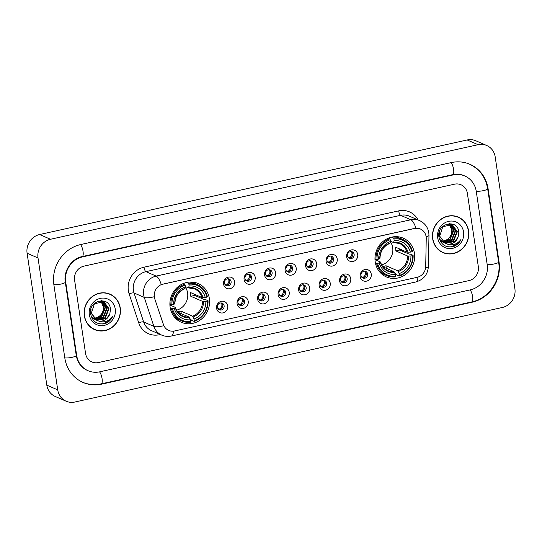 <?xml version="1.0" encoding="UTF-8"?>
<svg xmlns="http://www.w3.org/2000/svg" width="542" height="542" viewBox="0 0 542 542"><rect width="100%" height="100%" fill="white"/><g stroke="black" fill="none" stroke-linecap="round" stroke-linejoin="round"><path stroke-width="0.81" d="M375.206 261.894A21.131 19.607 113.4 0 0 386.419 276.942A21.131 19.607 113.4 0 0 406.744 273.554A21.131 19.607 113.4 0 0 414.44 253.216A21.131 19.607 113.4 0 0 403.228 238.162A21.131 19.607 113.4 0 0 382.903 241.549A21.131 19.607 113.4 0 0 375.206 261.894M170.127 307.246A21.131 19.607 113.4 0 0 181.34 322.294A21.131 19.607 113.4 0 0 201.665 318.906A21.131 19.607 113.4 0 0 209.368 298.567A21.131 19.607 113.4 0 0 198.155 283.52A21.131 19.607 113.4 0 0 177.823 286.908A21.131 19.607 113.4 0 0 170.127 307.246M227.701 305.871A5.982 5.549 -66.6 0 1 223.013 312.883A5.982 5.549 -66.6 0 1 216.597 308.323A5.982 5.549 -66.6 0 1 221.285 301.311A5.982 5.549 -66.6 0 1 227.701 305.871M217.45 307.239A3.591 3.327 113.4 0 0 222.809 309.225A3.591 3.327 113.4 0 0 222.213 303.215A3.591 3.327 113.4 0 0 217.45 307.239M248.209 301.332A5.982 5.549 -66.6 0 1 243.521 308.344A5.982 5.549 -66.6 0 1 237.105 303.791A5.982 5.549 -66.6 0 1 241.793 296.772A5.982 5.549 -66.6 0 1 248.209 301.332M237.958 302.707A3.591 3.327 113.4 0 0 243.317 304.685A3.591 3.327 113.4 0 0 242.721 298.676A3.591 3.327 113.4 0 0 237.958 302.707M268.717 296.799A5.982 5.549 -66.6 0 1 264.029 303.811A5.982 5.549 -66.6 0 1 257.613 299.252A5.982 5.549 -66.6 0 1 262.301 292.24A5.982 5.549 -66.6 0 1 268.717 296.799M258.466 298.168A3.591 3.327 113.4 0 0 263.825 300.153A3.591 3.327 113.4 0 0 263.229 294.143A3.591 3.327 113.4 0 0 258.466 298.168M289.225 292.26A5.982 5.549 -66.6 0 1 284.536 299.272A5.982 5.549 -66.6 0 1 278.121 294.719A5.982 5.549 -66.6 0 1 282.809 287.707A5.982 5.549 -66.6 0 1 289.225 292.26M278.974 293.635A3.591 3.327 113.4 0 0 284.333 295.614A3.591 3.327 113.4 0 0 283.737 289.604A3.591 3.327 113.4 0 0 278.974 293.635M309.733 287.727A5.982 5.549 -66.6 0 1 305.044 294.74A5.982 5.549 -66.6 0 1 298.628 290.18A5.982 5.549 -66.6 0 1 303.317 283.168A5.982 5.549 -66.6 0 1 309.733 287.727M299.482 289.103A3.591 3.327 113.4 0 0 304.841 291.081A3.591 3.327 113.4 0 0 304.245 285.072A3.591 3.327 113.4 0 0 299.482 289.103M330.241 283.188A5.982 5.549 -66.6 0 1 325.552 290.207A5.982 5.549 -66.6 0 1 319.136 285.648A5.982 5.549 -66.6 0 1 323.825 278.635A5.982 5.549 -66.6 0 1 330.241 283.188M319.99 284.564A3.591 3.327 113.4 0 0 325.349 286.542A3.591 3.327 113.4 0 0 324.753 280.532A3.591 3.327 113.4 0 0 319.99 284.564M350.749 278.656A5.982 5.549 -66.6 0 1 346.06 285.668A5.982 5.549 -66.6 0 1 339.644 281.108A5.982 5.549 -66.6 0 1 344.333 274.096A5.982 5.549 -66.6 0 1 350.749 278.656M340.498 280.031A3.591 3.327 113.4 0 0 345.857 282.009A3.591 3.327 113.4 0 0 345.261 276A3.591 3.327 113.4 0 0 340.498 280.031M371.256 274.117A5.982 5.549 -66.6 0 1 366.568 281.135A5.982 5.549 -66.6 0 1 360.152 276.576A5.982 5.549 -66.6 0 1 364.841 269.564A5.982 5.549 -66.6 0 1 371.256 274.117M361.006 275.492A3.591 3.327 113.4 0 0 366.365 277.47A3.591 3.327 113.4 0 0 365.769 271.461A3.591 3.327 113.4 0 0 361.006 275.492M234.679 281.691A5.982 5.549 -66.6 0 1 229.991 288.703A5.982 5.549 -66.6 0 1 223.575 284.15A5.982 5.549 -66.6 0 1 228.263 277.138A5.982 5.549 -66.6 0 1 234.679 281.691M224.435 283.066A3.591 3.327 113.4 0 0 229.788 285.045A3.591 3.327 113.4 0 0 229.191 279.035A3.591 3.327 113.4 0 0 224.435 283.066M255.187 277.158A5.982 5.549 -66.6 0 1 250.499 284.171A5.982 5.549 -66.6 0 1 244.083 279.611A5.982 5.549 -66.6 0 1 248.771 272.599A5.982 5.549 -66.6 0 1 255.187 277.158M244.943 278.527A3.591 3.327 113.4 0 0 250.296 280.512A3.591 3.327 113.4 0 0 249.699 274.503A3.591 3.327 113.4 0 0 244.943 278.527M275.695 272.619A5.982 5.549 -66.6 0 1 271.007 279.638A5.982 5.549 -66.6 0 1 264.591 275.079A5.982 5.549 -66.6 0 1 269.279 268.066A5.982 5.549 -66.6 0 1 275.695 272.619M265.451 273.995A3.591 3.327 113.4 0 0 270.804 275.973A3.591 3.327 113.4 0 0 270.207 269.963A3.591 3.327 113.4 0 0 265.451 273.995M296.203 268.087A5.982 5.549 -66.6 0 1 291.515 275.099A5.982 5.549 -66.6 0 1 285.099 270.539A5.982 5.549 -66.6 0 1 289.787 263.527A5.982 5.549 -66.6 0 1 296.203 268.087M285.959 269.462A3.591 3.327 113.4 0 0 291.311 271.44A3.591 3.327 113.4 0 0 290.715 265.431A3.591 3.327 113.4 0 0 285.959 269.462M316.711 263.548A5.982 5.549 -66.6 0 1 312.023 270.566A5.982 5.549 -66.6 0 1 305.607 266.007A5.982 5.549 -66.6 0 1 310.295 258.995A5.982 5.549 -66.6 0 1 316.711 263.548M306.467 264.923A3.591 3.327 113.4 0 0 311.819 266.901A3.591 3.327 113.4 0 0 311.223 260.892A3.591 3.327 113.4 0 0 306.467 264.923M337.219 259.015A5.982 5.549 -66.6 0 1 332.531 266.027A5.982 5.549 -66.6 0 1 326.115 261.474A5.982 5.549 -66.6 0 1 330.803 254.455A5.982 5.549 -66.6 0 1 337.219 259.015M326.975 260.39A3.591 3.327 113.4 0 0 332.327 262.369A3.591 3.327 113.4 0 0 331.731 256.359A3.591 3.327 113.4 0 0 326.975 260.39M357.727 254.483A5.982 5.549 -66.6 0 1 353.038 261.495A5.982 5.549 -66.6 0 1 346.623 256.935A5.982 5.549 -66.6 0 1 351.311 249.923A5.982 5.549 -66.6 0 1 357.727 254.483M347.483 255.851A3.591 3.327 113.4 0 0 352.835 257.836A3.591 3.327 113.4 0 0 352.239 251.827A3.591 3.327 113.4 0 0 347.483 255.851M221.495 302.998A3.591 3.327 -66.6 0 1 218.711 309.421M242.003 298.466A3.591 3.327 -66.6 0 1 239.218 304.882M262.511 293.927A3.591 3.327 -66.6 0 1 259.726 300.349M283.019 289.394A3.591 3.327 -66.6 0 1 280.234 295.81M303.527 284.855A3.591 3.327 -66.6 0 1 300.742 291.278M324.035 280.322A3.591 3.327 -66.6 0 1 321.25 286.738M344.543 275.79A3.591 3.327 -66.6 0 1 341.758 282.206M365.051 271.251A3.591 3.327 -66.6 0 1 362.266 277.667M228.473 278.825A3.591 3.327 -66.6 0 1 225.689 285.241M248.981 274.286A3.591 3.327 -66.6 0 1 246.197 280.709M269.489 269.753A3.591 3.327 -66.6 0 1 266.705 276.169M289.997 265.221A3.591 3.327 -66.6 0 1 287.213 271.637M310.505 260.682A3.591 3.327 -66.6 0 1 307.721 267.098M331.013 256.149A3.591 3.327 -66.6 0 1 328.228 262.565M351.521 251.61A3.591 3.327 -66.6 0 1 348.736 258.026M154.836 298.547A10.765 9.986 -66.6 0 1 154.409 296.772A10.765 9.986 -66.6 0 1 162.851 284.15L414.569 228.48A10.765 9.986 -66.6 0 1 420.409 229.015A10.765 9.986 -66.6 0 1 426.242 238.527L425.707 266.535A10.765 9.986 -66.6 0 1 417.15 277.321L174.565 330.966A10.765 9.986 -66.6 0 1 168.725 330.43A10.765 9.986 -66.6 0 1 163.44 324.536L154.633 298.466L154.179 295.16M84.335 315.857A19.336 17.94 113.4 0 0 94.593 329.624A19.336 17.94 113.4 0 0 113.197 326.528A19.336 17.94 113.4 0 0 120.243 307.917A19.336 17.94 113.4 0 0 109.979 294.143A19.336 17.94 113.4 0 0 91.381 297.246A19.336 17.94 113.4 0 0 84.335 315.857M94.051 329.38A19.336 17.94 113.4 0 0 96.733 330.18M432.672 238.819A19.336 17.94 113.4 0 0 442.936 252.592A19.336 17.94 113.4 0 0 461.533 249.489A19.336 17.94 113.4 0 0 468.579 230.878A19.336 17.94 113.4 0 0 458.322 217.105A19.336 17.94 113.4 0 0 439.718 220.208A19.336 17.94 113.4 0 0 432.672 238.819M442.394 252.342A19.336 17.94 113.4 0 0 445.07 253.141M173.474 331.148A13.957 4.322 -102.5 0 1 171.353 336.026C168.047 336.738 164.829 336.426 161.706 335.105A15.948 14.797 -66.6 0 1 153.874 326.379L144.28 297.423A15.948 14.797 -66.6 0 1 143.657 294.787A15.948 14.797 -66.6 0 1 156.157 276.088A13.957 4.322 77.5 0 1 161.279 284.543L414.44 228.426L415.958 228.223L420.396 229.009M415.958 228.223A13.957 4.322 -102.5 0 0 410.843 219.761L156.157 276.088L145.927 271.65A15.948 14.797 113.4 0 0 133.427 290.356A15.948 14.797 113.4 0 0 134.05 292.985L143.637 321.941L153.874 326.379A13.957 3.611 -18.3 0 0 163.765 325.701L154.633 298.466M467.36 193.291A11.965 11.097 113.4 0 0 461.012 184.775A11.965 11.097 113.4 0 0 454.528 184.178L83.976 266.129A11.965 11.097 113.4 0 0 74.6 280.153L85.555 353.438A11.965 11.097 113.4 0 0 91.903 361.954A11.965 11.097 113.4 0 0 98.387 362.557L468.938 280.607A11.965 11.097 113.4 0 0 478.315 266.576L467.36 193.291A11.965 11.097 113.4 0 0 461.012 184.775A11.965 11.097 113.4 0 0 454.528 184.178L83.976 266.129A11.965 11.097 113.4 0 0 74.6 280.153L85.555 353.438A11.965 11.097 113.4 0 0 91.903 361.954A11.965 11.097 113.4 0 0 98.387 362.557L468.938 280.607A11.965 11.097 113.4 0 0 478.315 266.576L467.36 193.291M460.185 218.29A19.336 17.94 113.4 0 0 457.766 216.881M111.842 295.329A19.336 17.94 113.4 0 0 109.43 293.92M109.904 294.326A19.139 17.757 113.4 0 0 91.49 297.395A19.139 17.757 113.4 0 0 84.518 315.817A19.139 17.757 113.4 0 0 94.674 329.441A19.139 17.757 113.4 0 0 113.088 326.379A19.139 17.757 113.4 0 0 120.06 307.958A19.139 17.757 113.4 0 0 109.904 294.326L108.813 293.852A19.139 17.757 113.4 0 0 106.754 293.12M101.185 301.101L103.813 306.487C103.949 312.734 100.968 316.603 94.884 318.1A9.966 9.248 113.4 0 0 103.441 307.063L100.934 301.095M102.167 301.21L105.541 307.239L101.876 316.487L94.504 318.886M101.93 301.176L105.107 307.05L101.442 316.298L94.322 318.716M103.102 301.433L107.275 307.992L103.61 317.239L95.27 319.489M91.889 318.14L93.461 318.92L91.808 317.991M102.872 301.366L106.842 307.802L103.176 317.05L95.074 319.346M98.061 320.83A9.966 9.248 113.4 0 0 109.823 313.859L110.487 309.231C109.518 295.194 87.98 300.424 90.589 313.994C92.655 322.077 97.702 325.2 105.724 323.357C108.861 321.989 111.164 319.699 112.641 316.487C108.732 321.589 103.874 323.032 98.061 320.83L96.923 320.424L91.368 313.208L94.457 303.71L103.989 301.758L109.01 308.737L105.338 317.991L96.076 320.004M95.853 319.929L91.049 316.122M103.773 301.67L108.576 308.554L104.904 317.802L95.873 319.882M95.196 319.672L91.32 316.894M109.823 313.859L106.639 318.554L96.713 320.329M96.923 320.424L90.934 313.019L91.009 308.981M101.368 300.681L101.971 301.067M101.185 300.647L101.733 301.027M101.239 300.647L102.899 301.318M101.388 300.647L102.255 301.006M102.038 300.918L102.668 301.244M98.373 301.128L103.989 301.758M89.335 314.753A13.957 12.947 113.4 0 0 104.308 325.383A13.957 12.947 113.4 0 0 115.243 309.021A13.957 12.947 113.4 0 0 100.27 298.385A13.957 12.947 113.4 0 0 89.335 314.753M91.639 327.971A19.139 17.757 113.4 0 0 93.583 328.974L94.674 329.441M112.641 316.487L109.233 320.993L102.634 324.014M458.241 217.288A19.139 17.757 113.4 0 0 439.826 220.357A19.139 17.757 113.4 0 0 432.855 238.778A19.139 17.757 113.4 0 0 443.01 252.409A19.139 17.757 113.4 0 0 461.425 249.34A19.139 17.757 113.4 0 0 468.396 230.919A19.139 17.757 113.4 0 0 458.241 217.288L457.15 216.814A19.139 17.757 113.4 0 0 455.09 216.082M449.521 224.063L452.15 229.449C452.285 235.695 449.311 239.564 443.221 241.061A9.966 9.248 113.4 0 0 451.777 230.032L449.271 224.056M450.504 224.178L453.884 230.201L450.212 239.449L442.841 241.847M450.267 224.137L453.451 230.011L449.779 239.259L442.658 241.678M451.439 224.395L455.612 230.953L451.947 240.201L443.607 242.457M441.798 241.888L440.151 240.953M451.208 224.334L455.178 230.763L451.513 240.011L443.41 242.315M441.798 241.881L440.226 241.102M446.398 243.792A9.966 9.248 113.4 0 0 458.159 236.82L458.823 232.193C457.854 218.155 436.317 223.385 438.925 236.956C440.992 245.038 446.039 248.161 454.061 246.319C457.197 244.95 459.501 242.667 460.978 239.449C457.075 244.55 452.211 246 446.398 243.792L445.267 243.385L439.704 236.17L442.794 226.671L452.326 224.72L457.346 231.705L453.681 240.953L444.42 242.965M444.189 242.891L439.386 239.083M452.109 224.632L456.913 231.515L453.248 240.763L444.21 242.85M443.532 242.633L439.657 239.855M458.159 236.82L454.975 241.515L445.05 243.29M445.267 243.385L439.271 235.98L439.345 231.942M449.704 223.643L450.314 224.036M449.521 223.609L450.07 223.988M449.582 223.609L451.235 224.28M449.724 223.609L450.598 223.968M450.382 223.88L451.005 224.212M446.71 224.09L452.326 224.72M437.672 237.714A13.957 12.947 113.4 0 0 452.645 248.344A13.957 12.947 113.4 0 0 463.586 231.983A13.957 12.947 113.4 0 0 448.607 221.346A13.957 12.947 113.4 0 0 437.672 237.714M439.975 250.932A19.139 17.757 113.4 0 0 441.92 251.935L443.01 252.409M460.978 239.449L457.57 243.954L450.971 246.976M176.577 310.187A14.749 13.685 113.4 0 0 187.613 293.012A14.749 13.685 113.4 0 0 185.357 287.158M194.612 294.326A18.936 17.574 -66.6 0 1 194.693 295.41L204.11 299.489L205.106 299.414L208.026 300.675L207.559 300.959A18.977 17.608 113.4 0 1 194.327 320.756L194.056 318.967A17.148 15.908 113.4 0 0 205.845 301.338L202.505 301.359L190.777 296.271A14.749 13.685 113.4 0 0 190.615 294.32A14.749 13.685 113.4 0 0 190.201 292.416L201.929 297.497L205.269 297.483A17.148 15.908 113.4 0 0 189.131 286.027L188.867 284.238A18.977 17.608 113.4 0 1 206.983 297.104L207.45 296.82A19.776 18.347 113.4 0 0 197.342 284.645A19.776 18.347 113.4 0 0 188.48 283.344L188.867 284.238M177.634 311.853A14.749 13.685 113.4 0 0 180.886 311.074L192.606 316.162L194.056 318.967M172.512 308.71L171.496 308.757A19.776 18.347 113.4 0 0 181.604 320.932A19.776 18.347 113.4 0 0 190.466 322.233L190.621 321.575A18.977 17.608 113.4 0 1 172.512 308.71L174.226 308.33A17.148 15.908 113.4 0 0 190.357 319.787L188.907 316.982L177.905 312.206M169.91 304.997L175.364 307.361L174.226 308.33M194.327 320.756L194.165 321.413L191.245 320.146L190.906 319.238L189.93 318.818M197.342 284.645L194.422 283.378A19.776 18.347 113.4 0 0 189.409 282.064M174.3 316.907A19.776 18.347 113.4 0 0 178.684 319.665L181.604 320.932M186.529 282.504L188.48 283.344M194.165 321.413A19.776 18.347 113.4 0 0 208.026 300.675M171.496 308.757L170.296 308.242M206.983 297.104L205.269 297.483M205.845 301.338L207.559 300.959M190.357 319.787L190.621 321.575M189.131 286.027L188.379 287.877L185.391 286.582M202.959 297.585A15.339 14.227 113.4 0 0 188.779 287.517L188.379 287.877M175.364 307.361L175.296 307.687A15.339 14.227 113.4 0 0 189.476 317.761M169.89 304.455L171.936 304.855A18.977 17.608 113.4 0 1 185.168 285.058L184.775 284.164A19.776 18.347 113.4 0 0 170.92 304.902M184.775 284.164L183.318 283.534M185.168 285.058L185.432 286.847A17.148 15.908 113.4 0 0 173.65 304.475L171.936 304.855M173.65 304.475L174.72 303.832A15.339 14.227 113.4 0 1 185.079 288.337L185.432 286.847M181.272 313.669L180.886 311.074M190.777 296.271L194.693 295.41M381.656 264.835A14.749 13.685 113.4 0 0 392.693 247.66A14.749 13.685 113.4 0 0 390.436 241.807M399.691 248.974A18.936 17.574 -66.6 0 1 399.772 250.052L409.19 254.137L410.186 254.056L413.106 255.323L412.638 255.607A18.977 17.608 113.4 0 1 399.407 275.404L399.136 273.615A17.148 15.908 113.4 0 0 410.924 255.987L407.584 256L395.856 250.919A14.749 13.685 113.4 0 0 395.694 248.961A14.749 13.685 113.4 0 0 395.281 247.064L407.008 252.145L410.348 252.125A17.148 15.908 113.4 0 0 394.21 240.668L393.946 238.887A18.977 17.608 113.4 0 1 412.056 251.745L412.53 251.468A19.776 18.347 113.4 0 0 402.421 239.293A19.776 18.347 113.4 0 0 393.56 237.992L393.946 238.887M382.713 266.495A14.749 13.685 113.4 0 0 385.965 265.722L397.686 270.804L399.136 273.615M377.591 263.358L376.575 263.405A19.776 18.347 113.4 0 0 386.683 275.58A19.776 18.347 113.4 0 0 395.545 276.874L395.701 276.217A18.977 17.608 113.4 0 1 377.591 263.358L379.305 262.978A17.148 15.908 113.4 0 0 395.436 274.435L393.987 271.623L382.984 266.854M374.989 259.638L380.443 262.003L379.305 262.978M399.407 275.404L399.244 276.061L396.324 274.794L395.985 273.886L395.01 273.459M402.421 239.293L399.501 238.026A19.776 18.347 113.4 0 0 394.488 236.705M379.38 271.556A19.776 18.347 113.4 0 0 383.763 274.313L386.683 275.58M391.609 237.145L393.56 237.992M399.244 276.061A19.776 18.347 113.4 0 0 413.106 255.323M376.575 263.405L375.376 262.884M412.056 251.745L410.348 252.125M410.924 255.987L412.638 255.607M395.436 274.435L395.701 276.217M394.21 240.668L393.458 242.525L390.47 241.231M408.038 252.233A15.339 14.227 113.4 0 0 393.858 242.166L393.458 242.525M380.443 262.003L380.376 262.335A15.339 14.227 113.4 0 0 394.556 272.402M374.969 259.103L377.015 259.496A18.977 17.608 113.4 0 1 390.247 239.706L389.854 238.812A19.776 18.347 113.4 0 0 375.999 259.543M389.854 238.812L388.397 238.175M390.247 239.706L390.511 241.488A17.148 15.908 113.4 0 0 378.729 259.117L377.015 259.496M378.729 259.117L379.8 258.48A15.339 14.227 113.4 0 1 390.159 242.985L390.511 241.488M386.351 268.31L385.965 265.722M395.856 250.919L399.772 250.052M224.767 284.116L226.481 284.862A4.383 4.072 113.4 0 0 228.419 278.812M226.481 284.862L226.651 285.255M245.275 279.584L246.989 280.329A4.383 4.072 113.4 0 0 248.927 274.279M246.989 280.329L247.159 280.722M265.783 275.045L267.497 275.79A4.383 4.072 113.4 0 0 269.435 269.747M267.497 275.79L267.667 276.183M286.291 270.512L288.005 271.257A4.383 4.072 113.4 0 0 289.943 265.207M288.005 271.257L288.175 271.65M306.799 265.973L308.513 266.725A4.383 4.072 113.4 0 0 310.451 260.675M308.513 266.725L308.683 267.111M327.307 261.44L329.021 262.186A4.383 4.072 113.4 0 0 330.959 256.136M329.021 262.186L329.19 262.579M347.815 256.908L349.529 257.653A4.383 4.072 113.4 0 0 351.467 251.603M349.529 257.653L349.698 258.046M217.782 308.296L219.503 309.042A4.383 4.072 113.4 0 0 221.441 302.992M219.503 309.042L219.673 309.435M238.29 303.757L240.011 304.502A4.383 4.072 113.4 0 0 241.949 298.452M240.011 304.502L240.181 304.895M258.798 299.225L260.519 299.97A4.383 4.072 113.4 0 0 262.457 293.92M260.519 299.97L260.688 300.363M279.306 294.685L281.027 295.431A4.383 4.072 113.4 0 0 282.965 289.387M281.027 295.431L281.196 295.824M299.814 290.153L301.535 290.898A4.383 4.072 113.4 0 0 303.473 284.848M301.535 290.898L301.704 291.291M320.322 285.614L322.043 286.359A4.383 4.072 113.4 0 0 323.981 280.316M322.043 286.359L322.212 286.752M340.83 281.081L342.551 281.826A4.383 4.072 113.4 0 0 344.488 275.776M342.551 281.826L342.72 282.219M361.338 276.549L363.059 277.294A4.383 4.072 113.4 0 0 364.996 271.244M363.059 277.294L363.228 277.687M487.197 264.611L476.249 191.326A21.531 19.979 113.4 0 0 464.819 175.994A21.531 19.979 113.4 0 0 453.146 174.924L82.594 256.874A21.531 19.979 113.4 0 0 65.718 282.118L76.673 355.403A21.531 19.979 113.4 0 0 88.095 370.735A21.531 19.979 113.4 0 0 99.775 371.812L470.321 289.862A21.531 19.979 113.4 0 0 487.197 264.611M495.185 156.855A15.948 14.797 113.4 0 0 486.723 145.5A15.948 14.797 113.4 0 0 478.071 144.707L50.514 239.259A15.948 14.797 113.4 0 0 38.015 257.965L57.73 389.874A15.948 14.797 113.4 0 0 66.192 401.236A15.948 14.797 113.4 0 0 74.843 402.028L502.4 307.47A15.948 14.797 113.4 0 0 514.9 288.771L495.185 156.855M486.723 145.5L475.808 140.764A15.948 14.797 113.4 0 0 467.157 139.971L39.6 234.53A15.948 14.797 113.4 0 0 27.1 253.229L46.815 385.145A15.948 14.797 113.4 0 0 55.277 396.5L66.192 401.236M488.091 188.711A34.288 31.815 113.4 0 0 469.9 164.294A34.288 31.815 113.4 0 0 451.296 162.58L80.751 244.53A34.288 31.815 113.4 0 0 53.875 284.74L64.823 358.025A34.288 31.815 113.4 0 0 83.021 382.442A34.288 31.815 113.4 0 0 101.618 384.156L472.163 302.206A34.288 31.815 113.4 0 0 499.046 261.996L488.091 188.711L487.624 188.508M398.668 210.879A3.99 1.233 -102.5 0 0 400.613 215.323L145.927 271.65A3.99 1.233 -102.5 0 1 143.989 267.199L398.668 210.879A19.939 18.496 -66.6 0 1 418.078 219.944M409.257 216.123A15.948 14.797 113.4 0 0 400.613 215.323L410.843 219.761A15.948 14.797 -66.6 0 1 419.494 220.56L409.257 216.123M154.253 296.725A13.957 3.611 -18.3 0 1 144.28 297.423L134.05 292.985A3.99 1.03 161.7 0 0 129.138 293.866A19.939 18.496 -66.6 0 1 143.989 267.199M417.97 277.097A13.957 4.322 77.5 0 1 415.856 281.955L171.353 336.026M425.612 267.802A13.957 2.107 1.1 0 0 428.376 266.596C427.74 274.577 423.566 279.699 415.856 281.955M426.114 236.61A13.957 2.107 1.1 0 0 428.973 235.391L428.376 266.596M160.33 334.509L159.334 334.732A19.939 18.496 -66.6 0 1 138.725 322.829L129.138 293.866M138.725 322.829A3.99 1.03 161.7 0 1 143.637 321.941A15.948 14.797 113.4 0 0 151.475 330.667L161.706 335.105M159.253 334.041A3.99 1.233 -102.5 0 0 159.334 334.732M192.606 316.162A14.749 13.685 113.4 0 0 202.505 301.359M175.479 307.463C176.733 311.501 179.165 314.333 182.776 315.966A14.749 13.685 113.4 0 0 188.907 316.982M193.176 316.941A15.339 14.227 113.4 0 0 203.535 301.447M201.929 297.497A14.749 13.685 113.4 0 0 194.51 288.893A14.749 13.685 113.4 0 0 188.596 287.863M397.686 270.804A14.749 13.685 113.4 0 0 407.584 256M380.559 262.104C381.812 266.149 384.244 268.981 387.855 270.607A14.749 13.685 113.4 0 0 393.987 271.623M398.255 271.583A15.339 14.227 113.4 0 0 408.614 256.088M407.008 252.145A14.749 13.685 113.4 0 0 399.589 243.541A14.749 13.685 113.4 0 0 393.675 242.511M451.039 162.634A6.382 1.978 77.5 0 1 453.586 169.341A6.382 1.978 77.5 0 1 452.78 174.626C456.73 173.786 460.47 174.124 463.999 175.642M469.081 163.935C479.413 168.806 485.612 177.071 487.658 188.724A6.382 1.328 171.5 0 1 483.532 190.608A6.382 1.328 171.5 0 1 476.222 191.177M487.658 188.724L498.613 262.003A6.382 1.328 171.5 0 1 494.487 263.893A6.382 1.328 171.5 0 1 487.177 264.462M498.613 262.003C501.655 279.55 488.959 298.54 471.804 301.908A6.382 1.978 -102.5 0 0 472.61 296.623A6.382 1.978 -102.5 0 0 470.056 289.923M82.201 382.09C88.305 384.678 94.66 385.274 101.252 383.858A6.382 1.978 -102.5 0 0 102.059 378.573A6.382 1.978 -102.5 0 0 99.511 371.866M64.803 357.876A6.382 1.328 -8.5 0 0 72.113 357.307A6.382 1.328 -8.5 0 0 76.239 355.416L65.284 282.131C63.265 270.98 71.707 258.5 82.228 256.576L452.78 174.626M53.848 284.591A6.382 1.328 -8.5 0 0 61.158 284.022A6.382 1.328 -8.5 0 0 65.284 282.131M80.487 244.591A6.382 1.978 77.5 0 1 83.034 251.292A6.382 1.978 77.5 0 1 82.228 256.576M467.157 139.971L478.071 144.707M46.815 385.145L57.73 389.874M27.1 253.229L38.015 257.965M39.6 234.53L50.514 239.259M498.579 261.793L499.046 261.996M471.587 301.955L472.163 302.206M101.036 383.905L101.618 384.156M452.563 174.673L453.146 174.924M76.205 355.2L76.673 355.403M65.257 281.921L65.718 282.118M82.018 256.623L82.594 256.874M428.973 235.391L428.803 232.721C427.801 227.078 424.698 223.019 419.494 220.56M194.51 288.893L188.494 287.904M174.903 303.628C175.202 296.454 178.514 291.481 184.849 288.71M399.589 243.541L393.573 242.545M379.983 258.27C380.281 251.102 383.594 246.129 389.922 243.351M87.276 370.382C81.232 367.612 77.553 362.625 76.239 355.416M471.804 301.908L101.252 383.858"/></g></svg>
